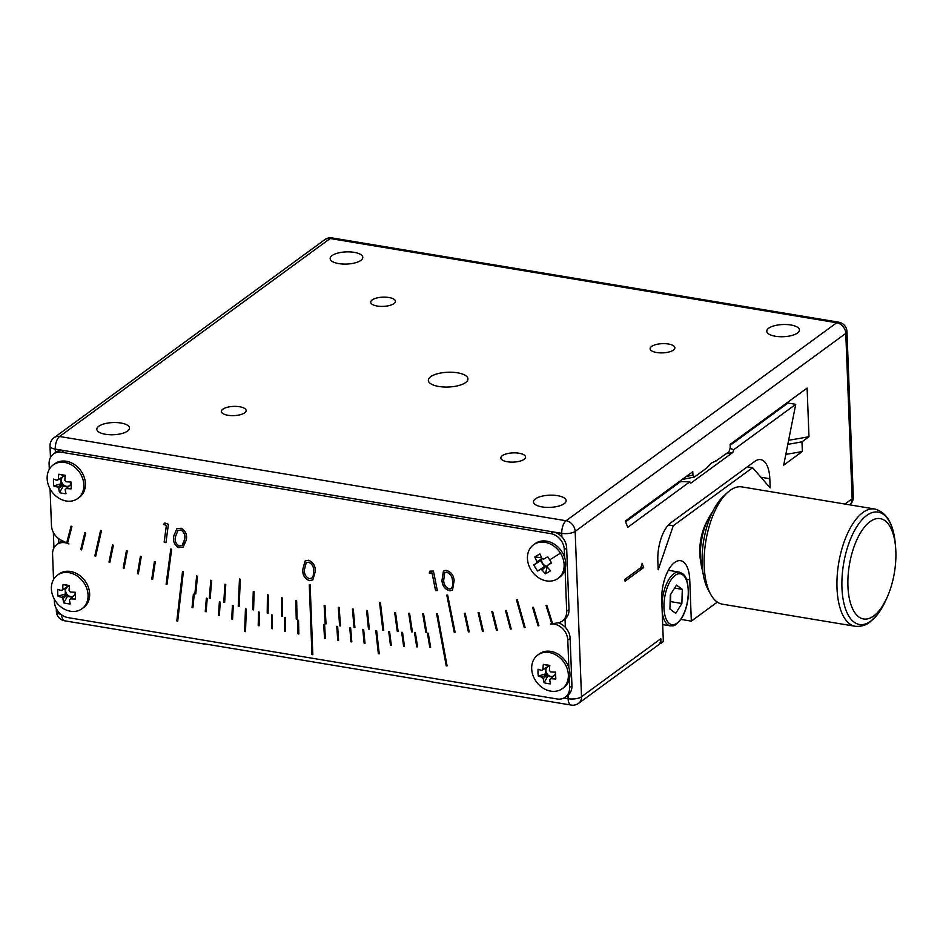 <?xml version="1.0" encoding="UTF-8"?>
<svg xmlns="http://www.w3.org/2000/svg" width="943" height="943" viewBox="0 0 943 943"><rect width="100%" height="100%" fill="white"/><g stroke="black" fill="none" stroke-linecap="round" stroke-linejoin="round"><path stroke-width="1.41" d="M54.281 599.1L54.388 601.658A14.864 12.07 -126.2 0 0 68.014 617.618L557.042 698.963A14.864 12.07 -126.2 0 0 565.293 697.183A14.864 12.07 -126.2 0 0 569.619 687.364L569.313 679.467A20.805 16.891 -126.2 0 0 569.961 673.726A20.805 16.891 -126.2 0 0 568.853 667.703L567.792 640.038A14.864 12.07 -126.2 0 0 550.394 624.042A941.197 764.337 -126.2 0 0 551.796 623.83L551.844 623.795A941.197 764.337 -126.2 0 0 552.61 623.665A941.197 764.337 -126.2 0 0 558.02 622.816A14.864 12.07 -126.2 0 0 562.358 621.013A14.864 12.07 -126.2 0 0 566.684 611.205L565.081 569.23A20.805 16.891 -126.2 0 0 564.621 557.466A20.805 16.891 -126.2 0 0 536.331 542.85A20.805 16.891 -126.2 0 0 535.105 543.651L533.502 544.818A20.805 16.891 -126.2 0 0 531.133 570.091A20.805 16.891 -126.2 0 0 556.841 579.202A20.805 16.891 -126.2 0 0 558.067 578.401A20.805 16.891 -126.2 0 0 560.437 553.128A20.805 16.891 -126.2 0 0 534.728 544.017A20.805 16.891 -126.2 0 0 533.502 544.818M715.596 460.927A888.2 721.289 -126.2 0 0 716.763 460.679L711.647 462.919L706.637 468.093L694.437 477.017A888.2 721.289 53.8 0 1 682.178 479.468M788.643 440.24A931.295 756.286 -126.2 0 0 808.976 436.692L807.114 388.068L730.118 444.389L730.247 447.807L728.963 451.756L716.173 460.785M227.923 415.274A12.389 4.621 -2.2 0 0 246.135 410.535A12.389 4.621 -2.2 0 0 239.593 406.739A12.389 4.621 -2.2 0 0 221.381 411.478A12.389 4.621 -2.2 0 0 227.923 415.274M507.369 461.764A12.389 4.621 -2.2 0 0 525.581 457.013A12.389 4.621 -2.2 0 0 519.039 453.229A12.389 4.621 -2.2 0 0 500.827 457.968A12.389 4.621 -2.2 0 0 507.369 461.764M656.682 352.529A12.389 4.621 -2.2 0 0 674.893 347.79A12.389 4.621 -2.2 0 0 668.351 343.995A12.389 4.621 -2.2 0 0 650.14 348.733A12.389 4.621 -2.2 0 0 656.682 352.529M377.235 306.039A12.389 4.621 -2.2 0 0 395.447 301.3A12.389 4.621 -2.2 0 0 388.905 297.505A12.389 4.621 -2.2 0 0 370.693 302.255A12.389 4.621 -2.2 0 0 377.235 306.039M105.475 434.287A16.349 6.094 -2.2 0 0 129.509 428.028A16.349 6.094 -2.2 0 0 120.869 423.018A16.349 6.094 -2.2 0 0 96.834 429.289A16.349 6.094 -2.2 0 0 105.475 434.287M542.107 506.921A16.349 6.094 -2.2 0 0 566.142 500.662A16.349 6.094 -2.2 0 0 557.502 495.653A16.349 6.094 -2.2 0 0 533.467 501.912A16.349 6.094 -2.2 0 0 542.107 506.921M775.405 336.25A16.349 6.094 -2.2 0 0 799.44 329.979A16.349 6.094 -2.2 0 0 790.8 324.981A16.349 6.094 -2.2 0 0 766.777 331.241A16.349 6.094 -2.2 0 0 775.405 336.25M338.773 263.616A16.349 6.094 -2.2 0 0 362.807 257.356A16.349 6.094 -2.2 0 0 354.167 252.347A16.349 6.094 -2.2 0 0 330.133 258.606A16.349 6.094 -2.2 0 0 338.773 263.616M438.801 386.465A19.815 7.391 -2.2 0 0 467.94 378.874A19.815 7.391 -2.2 0 0 457.473 372.803A19.815 7.391 -2.2 0 0 428.334 380.394A19.815 7.391 -2.2 0 0 438.801 386.465M562.358 621.013L564.692 619.303A14.864 12.07 -126.2 0 0 565.046 619.032A14.864 12.07 -126.2 0 0 569.018 609.496L566.649 547.859A14.864 12.07 -126.2 0 0 561.887 536.862A14.864 12.07 -126.2 0 0 553.022 531.899L63.994 450.554A14.864 12.07 -126.2 0 0 55.755 452.334L53.421 454.043A14.864 12.07 -126.2 0 0 49.095 463.862L49.295 469.308M50.05 488.851L51.464 525.499A14.864 12.07 -126.2 0 0 61.142 540.162A941.197 764.337 -126.2 0 0 66.682 542.862L71.102 526.135L71.951 526.548L67.519 543.262A941.197 764.337 -126.2 0 0 68.957 543.958A14.864 12.07 -126.2 0 0 56.886 544.524A14.864 12.07 -126.2 0 0 52.572 554.331L53.539 579.556M82.006 608.742L83.609 607.575A20.805 16.891 -126.2 0 0 89.656 593.831A20.805 16.891 -126.2 0 0 78.446 574.617A20.805 16.891 -126.2 0 0 59.032 573.992L57.44 575.159A20.805 16.891 -126.2 0 0 51.382 588.904A20.805 16.891 -126.2 0 0 70.466 611.241A20.805 16.891 -126.2 0 0 82.006 608.742A20.805 16.891 -126.2 0 0 88.064 595.009A20.805 16.891 -126.2 0 0 68.98 572.66A20.805 16.891 -126.2 0 0 57.44 575.159M562.311 688.638A20.805 16.891 -126.2 0 0 568.358 674.905A20.805 16.891 -126.2 0 0 549.286 652.556A20.805 16.891 -126.2 0 0 537.734 655.055A20.805 16.891 -126.2 0 0 531.687 668.799A20.805 16.891 -126.2 0 0 550.759 691.136A20.805 16.891 -126.2 0 0 562.311 688.638L563.902 687.471A20.805 16.891 -126.2 0 0 569.313 679.467M568.853 667.703A20.805 16.891 -126.2 0 0 539.337 653.888L537.734 655.055M551.796 623.83L546.009 605.406L546.834 605.276L552.622 623.7M558.067 578.401L559.67 577.234A20.805 16.891 -126.2 0 0 565.081 569.23M564.621 557.466L564.315 549.569A14.864 12.07 -126.2 0 0 550.688 533.608L61.66 452.263A14.864 12.07 -126.2 0 0 53.421 454.043M77.774 498.505L79.365 497.338A20.805 16.891 -126.2 0 0 85.424 483.594A20.805 16.891 -126.2 0 0 74.214 464.38A20.805 16.891 -126.2 0 0 54.8 463.756L53.209 464.923A20.805 16.891 -126.2 0 0 47.15 478.667A20.805 16.891 -126.2 0 0 66.234 501.004A20.805 16.891 -126.2 0 0 77.774 498.505A20.805 16.891 -126.2 0 0 83.833 484.761A20.805 16.891 -126.2 0 0 64.749 462.424A20.805 16.891 -126.2 0 0 53.209 464.923M100.595 530.414L101.443 530.791L95.679 556.276A941.197 764.337 53.8 0 1 94.83 555.899L100.595 530.414L94.83 555.899M109.848 562.417A941.197 764.337 53.8 0 1 108.999 562.052L112.535 544.924L113.396 545.29L109.848 562.417M124.063 568.311A941.197 764.337 53.8 0 1 123.203 567.957L126.445 550.712L127.305 551.054L124.063 568.311M138.326 573.945A941.197 764.337 53.8 0 1 137.466 573.615L140.413 556.252L141.273 556.582L138.326 573.945M152.636 579.344A941.197 764.337 53.8 0 1 151.776 579.026L154.416 561.545L155.277 561.851L152.636 579.344M166.982 584.471A941.197 764.337 53.8 0 1 166.121 584.177L170.789 548.991L171.661 549.298L166.982 584.471M181.362 589.351A941.197 764.337 53.8 0 1 180.49 589.069L182.529 571.375L183.39 571.658L181.362 589.351M195.767 593.984A941.197 764.337 53.8 0 1 194.895 593.713L196.627 575.925L197.5 576.197L195.767 593.984M210.195 598.345A941.197 764.337 53.8 0 1 209.334 598.098L210.761 580.216L211.633 580.464L210.195 598.345M224.658 602.459A941.197 764.337 53.8 0 1 223.786 602.223L224.906 584.247L225.778 584.495L224.658 602.459M239.121 606.314A941.197 764.337 53.8 0 1 238.249 606.09L239.475 579.014L240.347 579.238L239.121 606.314A941.197 764.337 -126.2 0 1 238.296 606.054L238.249 606.09M253.596 609.897A941.197 764.337 53.8 0 1 252.724 609.685L253.243 591.567L254.115 591.768L253.596 609.897M268.095 613.221A941.197 764.337 53.8 0 1 267.211 613.033L267.423 594.833L268.295 595.033L268.095 613.221M282.582 616.286A941.197 764.337 53.8 0 1 281.709 616.109L281.615 597.85L282.487 598.027L282.582 616.286M295.843 600.608L296.243 618.891L295.796 600.608L296.668 600.762L297.069 619.08A941.197 764.337 53.8 0 1 296.196 618.926L296.196 618.926A941.197 764.337 -126.2 0 0 297.069 619.044M311.555 621.614A941.197 764.337 53.8 0 1 310.683 621.472L309.269 584.731L310.141 584.872L311.555 621.614M326.03 623.889A941.197 764.337 53.8 0 1 325.158 623.759L324.144 605.335L325.017 605.465L326.03 623.889M340.482 625.893A941.197 764.337 53.8 0 1 339.61 625.775L338.301 607.316L339.174 607.422L340.482 625.893M354.922 627.625A941.197 764.337 53.8 0 1 354.049 627.519L352.434 609.025L353.307 609.119L354.922 627.625M369.338 629.087A941.197 764.337 53.8 0 1 368.477 629.005L366.544 610.475L367.416 610.557L369.338 629.087M383.73 630.289A941.197 764.337 53.8 0 1 382.858 630.219L379.522 602.388L380.394 602.447L383.73 630.289M398.087 631.209A941.197 764.337 53.8 0 1 397.215 631.162L394.693 612.585L395.553 612.644L398.087 631.209M412.397 631.881A941.197 764.337 53.8 0 1 411.537 631.845L408.708 613.256L409.568 613.28L412.397 631.881M426.684 632.27A941.197 764.337 53.8 0 1 425.823 632.246L422.688 613.657L423.548 613.669L426.684 632.27M440.911 632.388A941.197 764.337 53.8 0 1 440.051 632.388L436.621 613.787L437.481 613.787L440.911 632.388M455.092 632.246A941.197 764.337 53.8 0 1 454.243 632.258L446.782 595.057L447.642 595.045L455.092 632.246A941.197 764.337 -126.2 0 1 454.29 632.223L446.841 595.057M469.225 631.822A941.197 764.337 53.8 0 1 468.376 631.857L464.345 613.268L465.194 613.233L469.225 631.822A941.197 764.337 -126.2 0 1 468.423 631.822L464.404 613.268M483.287 631.138A941.197 764.337 53.8 0 1 482.451 631.197L478.125 612.62L478.973 612.561L483.287 631.138M497.303 630.183A941.197 764.337 53.8 0 1 496.454 630.254L491.845 611.701L492.682 611.63L497.303 630.183A941.197 764.337 -126.2 0 1 496.501 630.219L491.892 611.689M511.236 628.969A941.197 764.337 53.8 0 1 510.399 629.052L505.495 610.522L506.332 610.439L511.236 628.969M525.11 627.472A941.197 764.337 53.8 0 1 524.273 627.578L516.469 599.831L517.306 599.724L525.11 627.472M538.901 625.716A941.197 764.337 53.8 0 1 538.076 625.834L532.583 607.375L533.408 607.257L538.901 625.716M163.516 524.426L164.836 523L168.408 524.249L165.956 542.696L164.153 542.072L166.369 525.428L163.516 524.426L164.848 523M309.328 580.664C304.624 578.601 302.432 574.853 302.762 569.431L305.108 560.967L308.55 560.225C313.312 562.287 315.563 566.048 315.316 571.517L312.828 579.91L309.375 580.629C304.672 578.566 302.479 574.817 302.809 569.395L302.762 569.431M437.328 590.542L435.607 590.577L432.083 572.979L429.265 573.026L429.902 571.14L433.426 571.069L437.34 590.577L435.56 590.613L432.035 573.014L429.218 573.061L429.937 571.14M450.011 590.825C445.226 589.623 442.538 586.251 441.937 580.699L443.422 571.14L445.909 570.338C450.742 571.517 453.489 574.888 454.172 580.464L452.534 590.012L450.059 590.789C445.273 589.599 442.585 586.216 441.984 580.664L441.937 580.699M178.651 547.624C174.219 544.806 172.616 540.858 173.83 535.801L176.836 528.752L181.233 528.245C185.712 531.062 187.386 535.035 186.243 540.139L183.154 547.093L178.698 547.588C174.266 544.771 172.663 540.834 173.877 535.777L173.83 535.801M84.894 532.654L80.768 549.474L84.858 532.642L85.707 533.031L81.57 549.899A941.197 764.337 53.8 0 1 80.721 549.498L80.721 549.498A941.197 764.337 -126.2 0 0 81.581 549.84M441.088 633.319L447.088 665.876L446.228 665.876L440.228 633.319L441.088 633.319M376.646 630.643L379.239 653.829L378.367 653.758L375.774 630.572L376.646 630.643M428.263 633.225L430.633 647.169L429.772 647.157L427.403 633.201L428.263 633.225M402.52 632.364L404.476 646.309L403.616 646.261L401.647 632.329L402.52 632.364M350.666 628.05L351.822 641.924L350.949 641.818L349.806 627.955L350.666 628.05M324.628 624.596L325.359 638.399L324.486 638.27L323.755 624.466L324.628 624.596M176.824 620.918L177.697 621.201L181.256 590.235L180.384 589.953L176.824 620.918L177.697 621.154M192.042 607.481L192.914 607.752L194.234 594.42L193.362 594.149L192.042 607.481L192.926 607.705M205.244 611.524L206.116 611.783L207.236 598.392L206.364 598.133L205.244 611.524L206.128 611.748M218.47 615.366L219.342 615.614L220.249 602.153L219.377 601.905L218.47 615.366L219.342 615.567M231.707 618.985L232.579 619.221L233.286 605.701L232.414 605.465L231.707 618.985L232.579 619.174M244.626 631.433L245.498 631.657L246.323 609.037L245.451 608.824L244.626 631.433L245.498 631.61M258.205 625.586L259.077 625.787L259.372 612.172L258.5 611.96L258.205 625.586L259.089 625.739M271.466 628.557L272.338 628.745L272.433 615.084L271.56 614.895L271.466 628.557L272.338 628.698M284.727 631.315L285.599 631.48L285.481 617.783L284.609 617.606L284.727 631.315L285.599 631.445M297.988 633.849L298.86 634.014L298.542 620.27L297.67 620.105L297.988 633.849L298.86 633.967M311.956 654.548L312.828 654.69L311.591 622.533L310.719 622.392L311.956 654.548L312.828 654.642M337.653 626.435L338.596 640.273L337.724 640.156L336.781 626.317L337.653 626.435M363.668 629.464L365.024 643.35L364.151 643.256L362.796 629.37L363.668 629.464M389.589 631.621L391.357 645.542L390.485 645.484L388.728 631.562L389.589 631.621M415.403 632.906L417.572 646.851L416.712 646.815L414.543 632.871L415.403 632.906M71.138 526.159L66.729 542.826A941.197 764.337 -126.2 0 0 67.531 543.215M309.316 584.731L310.683 621.472M310.73 621.437A941.197 764.337 -126.2 0 0 311.555 621.578M281.662 597.862L281.709 616.109M281.757 616.074A941.197 764.337 -126.2 0 0 282.582 616.239M267.47 594.844L267.211 613.033M267.258 612.997A941.197 764.337 -126.2 0 0 268.095 613.174M253.29 591.579L252.724 609.685M252.771 609.649A941.197 764.337 -126.2 0 0 253.608 609.85M239.522 579.026L238.296 606.054M224.953 584.259L223.786 602.223M223.821 602.188A941.197 764.337 -126.2 0 0 224.658 602.412M210.796 580.228L209.334 598.098M209.37 598.062A941.197 764.337 -126.2 0 0 210.206 598.298M196.674 575.937L194.895 593.713M194.942 593.677A941.197 764.337 -126.2 0 0 195.767 593.937M182.565 571.387L180.49 589.069M180.537 589.033A941.197 764.337 -126.2 0 0 181.362 589.304M170.836 549.003L166.121 584.177M166.157 584.141A941.197 764.337 -126.2 0 0 166.994 584.424M154.452 561.556L151.776 579.026M151.823 578.99A941.197 764.337 -126.2 0 0 152.648 579.285M140.448 556.264L137.466 573.615M137.513 573.58A941.197 764.337 -126.2 0 0 138.338 573.898M126.492 550.724L123.203 567.957M123.25 567.922A941.197 764.337 -126.2 0 0 124.075 568.264M112.571 544.948L108.999 562.052M109.046 562.016A941.197 764.337 -126.2 0 0 109.859 562.37M94.878 555.863A941.197 764.337 -126.2 0 0 95.691 556.229M325.158 623.759L324.192 605.347M325.205 623.724A941.197 764.337 -126.2 0 0 326.03 623.842M339.61 625.775L338.348 607.316M339.657 625.739A941.197 764.337 -126.2 0 0 340.482 625.846M354.049 627.519L352.482 609.025M354.096 627.484A941.197 764.337 -126.2 0 0 354.922 627.578M368.477 629.005L366.603 610.475M368.513 628.969A941.197 764.337 -126.2 0 0 369.338 629.052M382.858 630.219L379.569 602.388M382.905 630.183A941.197 764.337 -126.2 0 0 383.718 630.242M397.215 631.162L394.74 612.596M397.262 631.126A941.197 764.337 -126.2 0 0 398.076 631.173M411.537 631.845L408.767 613.256M411.584 631.81A941.197 764.337 -126.2 0 0 412.397 631.834M425.823 632.246L422.747 613.657M425.871 632.211A941.197 764.337 -126.2 0 0 426.672 632.234M440.051 632.388L436.68 613.787M440.098 632.352A941.197 764.337 -126.2 0 0 440.9 632.352M482.451 631.197L478.184 612.608M482.498 631.162A941.197 764.337 -126.2 0 0 483.287 631.115M510.399 629.052L505.542 610.51M510.446 629.016A941.197 764.337 -126.2 0 0 511.236 628.934M524.273 627.578L516.528 599.819M524.32 627.543A941.197 764.337 -126.2 0 0 525.098 627.449M538.076 625.834L532.63 607.363M538.123 625.798A941.197 764.337 -126.2 0 0 538.901 625.692M551.844 623.795L546.068 605.394M441.984 580.664L443.446 571.128M452.557 589.988L450.059 590.789M452.546 580.499C452.11 576.149 450.047 573.368 446.381 572.153L444.707 572.731L443.646 580.711C444 585.073 446.015 587.866 449.717 589.057L451.426 588.467L452.876 585.532L452.499 580.534C452.062 576.185 450 573.403 446.334 572.189L444.731 572.707M452.876 585.532L452.499 580.534M451.379 588.503L452.829 585.568M302.809 569.395L305.131 560.955M312.852 579.898L309.375 580.629M308.726 562.193L306.169 562.83L304.412 569.69C304.07 573.922 305.697 576.916 309.304 578.684L311.779 578.118L313.194 575.973L313.701 571.199C313.96 566.979 312.298 563.985 308.726 562.193L306.192 562.806M313.701 571.199L313.654 571.234C313.913 567.014 312.251 564.008 308.679 562.228M313.194 575.973L313.654 571.234M311.827 578.083L313.147 576.008M173.877 535.777L176.86 528.728M183.178 547.081L178.698 547.588M184.58 539.549C185.559 535.6 184.404 532.406 181.103 529.978L177.956 530.438L175.551 536.449C174.467 540.386 175.598 543.557 178.934 545.973L182.082 545.525L184.533 539.585C185.512 535.636 184.357 532.441 181.056 530.013L177.979 530.426M183.272 544.052L184.533 539.585M182.034 545.549L183.225 544.087M165.968 542.649L164.153 542.072M164.2 542.036L166.369 525.428M166.416 525.392L163.563 524.391M541.93 558.409A5.505 4.479 -126.2 0 0 541.73 559.105L536.873 561.615A29.492 17.151 59.9 0 1 534.846 556.971A29.516 9.359 -16.2 0 1 540.009 553.977A29.492 17.151 -120.1 0 0 542.036 558.633A6.165 5.01 -126.2 0 1 543.628 559.199A29.492 1.497 147.9 0 0 547.742 556.724A29.516 4.656 58.3 0 0 549.663 559.847A29.516 4.656 58.3 0 0 551.643 562.924A29.492 1.497 -32.1 0 1 547.529 565.399A6.165 5.01 -126.2 0 1 547.305 567.014A29.492 17.151 -120.1 0 0 550.559 570.763A29.516 12.035 131.3 0 1 545.396 573.757L547.058 567.58L546.103 566.059A5.505 4.479 -126.2 0 0 547.47 566.26M541.376 557.242L540.775 557.584L541.73 559.105A5.505 4.479 -126.2 0 0 541.659 559.67L536.65 563.23A29.492 1.497 147.9 0 1 533.762 564.81A29.516 26.05 -116.7 0 0 535.541 568.028A29.516 26.05 -116.7 0 0 537.663 571.01A29.492 1.497 -32.1 0 0 540.551 569.431A6.165 5.01 -126.2 0 0 542.142 569.996A29.492 17.151 59.9 0 0 545.396 573.757M551.349 562.464A5.505 4.479 -126.2 0 1 551.337 562.511L547.529 565.399M540.551 569.431L545.549 565.871L537.663 571.01M541.659 559.67A5.505 4.479 -126.2 0 0 545.549 565.871A5.505 4.479 -126.2 0 0 546.103 566.059L542.142 569.996M540.457 560.519L544.288 566.602M534.846 556.971L540.775 557.584M536.873 561.615A6.165 5.01 -126.2 0 0 536.65 563.23M65.197 476.026A5.505 4.479 -126.2 0 0 62.827 476.84L58.383 479.292A29.492 13.237 99.4 0 1 58.82 474.223A29.516 0.849 10.3 0 1 61.955 474.742A29.516 0.849 10.3 0 1 65.279 475.307A29.492 13.237 -80.6 0 0 64.843 480.364A6.165 5.01 -126.2 0 1 66.034 481.743A29.492 10.998 177.8 0 0 71.02 482.026A29.516 1.167 88.7 0 0 71.291 488.828A29.492 10.998 -2.2 0 1 66.293 488.545A6.165 5.01 -126.2 0 1 65.81 489.087A6.165 5.01 -126.2 0 1 65.197 489.547L66.258 488.592M59.527 492.635L63.181 486.14L63.11 484.466L58.737 488.474A29.492 13.237 99.4 0 0 59.527 492.635A29.516 20.546 160.3 0 0 62.662 493.342A29.516 20.546 160.3 0 0 65.986 493.708A29.492 13.237 -80.6 0 1 65.197 489.547M69.57 485.551A5.505 4.479 -126.2 0 1 63.11 484.466A5.505 4.479 -126.2 0 1 62.709 483.995L61.118 483.724L53.786 485.916A29.492 10.998 -2.2 0 0 57.558 487.095L62.709 483.995A5.505 4.479 -126.2 0 1 61.342 480.388A5.505 4.479 -126.2 0 1 62.45 477.193A5.505 4.479 -126.2 0 1 62.827 476.84L62.757 475.178L58.82 474.223M63.181 486.14L68.049 486.942M60.906 478.113L61.118 483.724M65.244 475.59L62.757 475.178M71.149 485.397L69.959 485.197A5.505 4.479 -126.2 0 0 71.043 482.616M69.959 485.197L66.293 488.545M62.45 477.193L57.299 480.293A29.492 10.998 177.8 0 1 53.527 479.115A29.516 22.549 -63.8 0 0 53.786 485.916M58.383 479.292A6.165 5.01 -126.2 0 0 57.299 480.293M57.558 487.095A6.165 5.01 -126.2 0 0 58.737 488.474M686.245 476.486A885.229 718.872 -126.2 0 0 692.928 475.107L694.437 477.017M785.837 454.361A941.197 764.337 -126.2 0 0 802.352 451.497L801.974 441.807A931.295 756.286 -126.2 0 1 787.829 444.353M808.976 436.692L801.974 441.807M643.704 567.556L625.044 581.206L624.961 579.273L640.827 567.674L642.112 563.549L643.704 567.556A941.197 764.337 53.8 0 1 640.073 568.228M625.61 521.844L680.681 481.555L689.781 481.838L627.767 527.326L625.303 521.066L692.787 471.7L692.928 475.107M689.781 481.838L690.83 483.158L732.829 452.44L733.725 449.693L795.739 404.323L783.692 465.147L802.352 451.497M752.608 467.693L770.172 487.896L769.818 478.714A29.716 13.343 99.4 0 0 760.695 459.63A29.716 13.343 99.4 0 0 754.765 461.386L670.768 522.835A29.716 13.343 99.4 0 0 657.837 560.637L658.179 569.82L673.278 525.722L752.608 467.693L747.339 466.82M565.293 697.183L567.627 695.474A14.864 12.07 -126.2 0 0 567.981 695.203A14.864 12.07 -126.2 0 0 571.941 685.655L570.126 638.34A14.864 12.07 -126.2 0 0 565.364 627.343A14.864 12.07 -126.2 0 0 558.232 622.781M63.063 541.105A14.864 12.07 -126.2 0 0 59.22 542.814L56.886 544.524M69.428 586.263A5.505 4.479 -126.2 0 0 67.059 587.088A5.505 4.479 -126.2 0 0 66.682 587.43A5.505 4.479 -126.2 0 0 65.574 590.624A5.505 4.479 -126.2 0 0 66.941 594.231A5.505 4.479 -126.2 0 0 67.354 594.703L62.969 598.711A29.492 13.237 99.4 0 0 63.759 602.872L67.413 596.377L72.281 597.19M65.138 588.349L65.362 593.96L58.018 596.153A29.492 10.998 -2.2 0 0 61.79 597.332A6.165 5.01 -126.2 0 0 62.969 598.711M61.79 597.332L66.941 594.231L65.362 593.96M63.051 584.471A29.492 13.237 99.4 0 0 62.615 589.528L67.059 587.088L66.988 585.414L63.051 584.471A29.516 0.849 10.3 0 1 66.187 584.978A29.516 0.849 10.3 0 1 69.523 585.544A29.492 13.237 -80.6 0 0 69.087 590.601A6.165 5.01 -126.2 0 1 70.265 591.98A29.492 10.998 177.8 0 0 75.263 592.263A29.516 1.167 88.7 0 0 75.523 599.064A29.492 10.998 -2.2 0 1 70.525 598.781L74.191 595.434A5.505 4.479 -126.2 0 0 75.275 592.852M66.682 587.43L61.531 590.53A29.492 10.998 177.8 0 1 57.759 589.351A29.516 22.549 -63.8 0 0 58.018 596.153M62.615 589.528A6.165 5.01 -126.2 0 0 61.531 590.53M63.759 602.872A29.516 20.546 160.3 0 0 66.906 603.579A29.516 20.546 160.3 0 0 70.23 603.956A29.492 13.237 -80.6 0 1 69.428 599.795L70.489 598.829M69.428 599.795A6.165 5.01 -126.2 0 0 70.041 599.324A6.165 5.01 -126.2 0 0 70.525 598.781M69.476 585.827L66.988 585.414M75.381 595.634L74.191 595.434M67.413 596.377L67.354 594.703A5.505 4.479 -126.2 0 0 73.813 595.787M700.743 561.615A31.708 14.239 -80.6 0 1 707.639 520.171M561.887 536.862L561.757 533.349A9.902 3.689 -2.2 0 0 575.159 531.392L581.513 696.747L660.831 638.717L661.008 643.315L663.342 641.605L661.75 600.267A29.716 13.343 -80.6 0 1 680.634 560.708A29.716 13.343 -80.6 0 1 689.746 579.792L691.337 621.131L717.328 602.106M661.008 643.315L659.841 643.126A9.902 8.051 53.8 0 1 657.943 645.26L578.625 703.289A9.902 8.051 -126.2 0 0 581.513 696.747A9.902 3.689 177.8 0 1 568.11 698.716L567.981 695.203M680.929 619.398L691.337 621.131M660.831 638.717A9.902 8.051 53.8 0 1 659.841 643.126M668.457 524.921L673.278 525.722M670.119 602.271L670.532 601.599L681.883 603.485L675.718 613.339L669.931 609.06L670.32 594.939L676.496 585.096L682.284 589.363L681.883 603.485M670.202 599.17A12.683 5.693 99.4 0 0 670.732 594.538L670.532 601.599M674.61 588.09L682.284 589.363M680.681 481.555A886.715 720.087 53.8 0 1 678.83 481.92M730.153 445.355L788.006 403.038A886.715 720.087 53.8 0 1 786.144 403.404M563.926 698.02L568.11 698.716A9.902 4.444 -80.6 0 0 571.152 705.069L431.423 681.824A9.902 4.444 -80.6 0 1 430.538 681.459L203.488 643.68A9.902 4.444 99.4 0 0 204.372 644.057A9.902 4.444 99.4 0 0 205.338 643.998M732.829 452.44A891.665 724.106 53.8 0 1 726.193 453.783M733.725 449.693L730.059 448.385M788.006 403.038L795.739 404.323M847.934 586.31A50.863 22.832 99.4 0 0 862.597 618.761A50.863 22.832 99.4 0 0 887.387 596.766A50.863 22.832 99.4 0 0 895.85 551.266A50.863 22.832 99.4 0 0 895.614 547.341A50.863 22.832 99.4 0 0 869.069 522.41A50.863 22.832 99.4 0 0 847.934 586.31M874.762 509.008L741.929 486.906A59.444 26.687 99.4 0 0 730.059 490.431A59.444 26.687 99.4 0 0 727.371 492.647A59.444 26.687 99.4 0 0 710.515 594.043A59.444 26.687 99.4 0 0 722.421 604.18L855.254 626.282C864.448 627.048 869.21 622.557 869.811 622.215L877.462 614.6L886.137 599.607A56.969 25.579 99.4 0 1 858.378 624.242A56.969 25.579 99.4 0 1 841.958 587.902A56.969 25.579 99.4 0 1 865.627 516.328A56.969 25.579 99.4 0 1 895.355 544.241C893.622 524.037 886.762 512.285 874.762 509.008A59.444 26.687 99.4 0 0 862.892 512.52A59.444 26.687 99.4 0 0 837.007 588.126A59.444 26.687 99.4 0 0 855.254 626.282M710.515 594.043L707.945 589.281A54.494 24.471 -80.6 0 1 723.411 496.324L727.371 492.647M702.771 571.317A39.63 17.787 -80.6 0 1 712.696 511.648M549.722 666.159A5.505 4.479 -126.2 0 0 547.353 666.984L542.92 669.424A29.492 13.237 99.4 0 1 543.357 664.367A29.516 0.849 10.3 0 1 546.48 664.874A29.516 0.849 10.3 0 1 549.816 665.44A29.492 13.237 -80.6 0 0 549.38 670.497A6.165 5.01 -126.2 0 1 550.559 671.887A29.492 10.998 177.8 0 0 555.557 672.159A29.516 1.167 88.7 0 0 555.816 678.96A29.492 10.998 -2.2 0 1 550.818 678.677A6.165 5.01 -126.2 0 1 550.335 679.219A6.165 5.01 -126.2 0 1 549.734 679.691L550.783 678.724M543.357 664.367L547.294 665.31L547.353 666.984A5.505 4.479 -126.2 0 0 546.975 667.326A5.505 4.479 -126.2 0 0 545.879 670.52A5.505 4.479 -126.2 0 0 547.235 674.127L545.655 673.856L538.323 676.048A29.492 10.998 -2.2 0 0 542.084 677.227L547.235 674.127A5.505 4.479 -126.2 0 0 547.647 674.599L543.274 678.606A29.492 13.237 99.4 0 0 544.064 682.767A29.516 20.546 160.3 0 0 547.199 683.475A29.516 20.546 160.3 0 0 550.523 683.852A29.492 13.237 -80.6 0 1 549.734 679.691M542.084 677.227A6.165 5.01 -126.2 0 0 543.274 678.606M545.443 668.245L545.655 673.856M538.323 676.048A29.516 22.549 -63.8 0 1 538.052 669.247A29.492 10.998 177.8 0 0 541.824 670.426L546.975 667.326M542.92 669.424A6.165 5.01 -126.2 0 0 541.824 670.426M549.781 665.723L547.294 665.31M555.675 675.53L554.484 675.329L550.818 678.677M544.064 682.767L547.706 676.272L552.574 677.086M547.706 676.272L547.647 674.599A5.505 4.479 -126.2 0 0 554.107 675.683M554.484 675.329A5.505 4.479 -126.2 0 0 555.58 672.748M447.076 665.841L446.228 665.876M379.227 653.794L378.367 653.758M446.275 665.841L440.275 633.319M430.621 647.134L429.819 647.122L427.45 633.213M417.572 646.815L416.759 646.78L414.59 632.883M404.476 646.273L403.663 646.226L401.706 632.329M391.345 645.507L390.532 645.448L388.775 631.562M378.414 653.723L375.821 630.584M365.012 643.315L364.198 643.232L362.843 629.382M351.81 641.877L350.996 641.782L349.853 627.955M338.596 640.226L337.771 640.12L336.84 626.317M325.359 638.364L324.533 638.234L323.803 624.466M180.431 589.964L176.871 620.883M193.409 594.161L192.089 607.445M206.411 598.145L205.291 611.5M219.424 601.917L218.517 615.331M232.461 605.477L231.754 618.95M245.498 608.836L244.661 631.397M258.547 611.972L258.252 625.551M271.608 614.907L271.513 628.521M284.656 617.618L284.774 631.28M297.717 620.117L298.035 633.814M310.766 622.404L312.003 654.513M550.688 533.608L553.022 531.899L561.757 533.349A9.902 4.444 -80.6 0 1 566.071 520.748L836.7 322.765L330.203 238.52A9.902 8.051 -126.2 0 0 324.71 239.711L54.081 437.693A9.902 9.902 0 0 0 50.026 446.063A9.902 3.689 -2.2 0 0 55.26 449.104L55.401 452.593M564.315 549.569L566.649 547.859M61.66 452.263L63.994 450.554L55.26 449.104A9.902 4.444 99.4 0 1 59.574 436.503L566.071 520.748A9.902 8.051 -126.2 0 1 575.159 531.392L845.788 333.409A9.902 8.051 -126.2 0 0 836.7 322.765A9.902 4.444 99.4 0 1 838.681 322.188L332.184 237.931A9.902 9.902 0 0 0 324.71 239.711M566.684 611.205L569.018 609.496M560.437 553.128A29.716 1.509 147.9 0 1 549.663 559.847M332.184 237.931A9.902 4.444 -80.6 0 0 330.203 238.52L59.574 436.503A9.902 8.051 -126.2 0 0 54.081 437.693M60.953 614.341A9.902 3.689 177.8 0 1 56.38 611.429L56.274 608.589M58.702 538.689L58.867 543.074M565.364 627.343L565.046 619.032M844.928 504.045L852.142 498.764A9.902 8.051 53.8 0 1 849.808 504.859A9.902 9.902 0 0 0 853.309 496.937A9.902 3.689 177.8 0 1 852.142 498.764L845.788 333.409A9.902 3.689 -2.2 0 0 846.955 331.571A9.902 9.902 0 0 0 838.681 322.188M686.386 579.226L689.746 579.792M670.626 580.523A25.756 11.564 99.4 0 0 665.239 616.533A25.756 11.564 99.4 0 0 681.589 617.901A25.756 11.564 99.4 0 0 686.964 581.89A25.756 11.564 99.4 0 0 670.626 580.523M661.939 605.17A27.241 12.235 -80.6 0 1 669 579.238A27.241 12.235 -80.6 0 1 679.266 572.118C683.463 574.004 688.095 574.605 688.378 594.679C687.777 603.944 685.49 611.877 681.53 618.467C674.174 628.038 673.231 625.327 670.32 625.869A27.241 12.235 -80.6 0 1 662.186 611.453M56.38 611.429A9.902 9.902 0 0 0 64.654 620.812A9.902 4.444 -80.6 0 1 61.637 614.86M760.895 477.229L769.818 478.714M567.792 640.038L570.126 638.34M569.619 687.364L571.941 685.655M53.94 547.954L53.35 532.418M50.462 457.473L50.026 446.063M853.309 496.937L846.955 331.571M668.351 570.303L679.266 572.118M204.372 644.057L64.654 620.812M571.152 705.069A9.902 9.902 0 0 0 578.625 703.289M887.387 596.766L886.137 599.607M895.614 547.341L895.355 544.241M662.693 624.608L670.32 625.869"/></g></svg>

